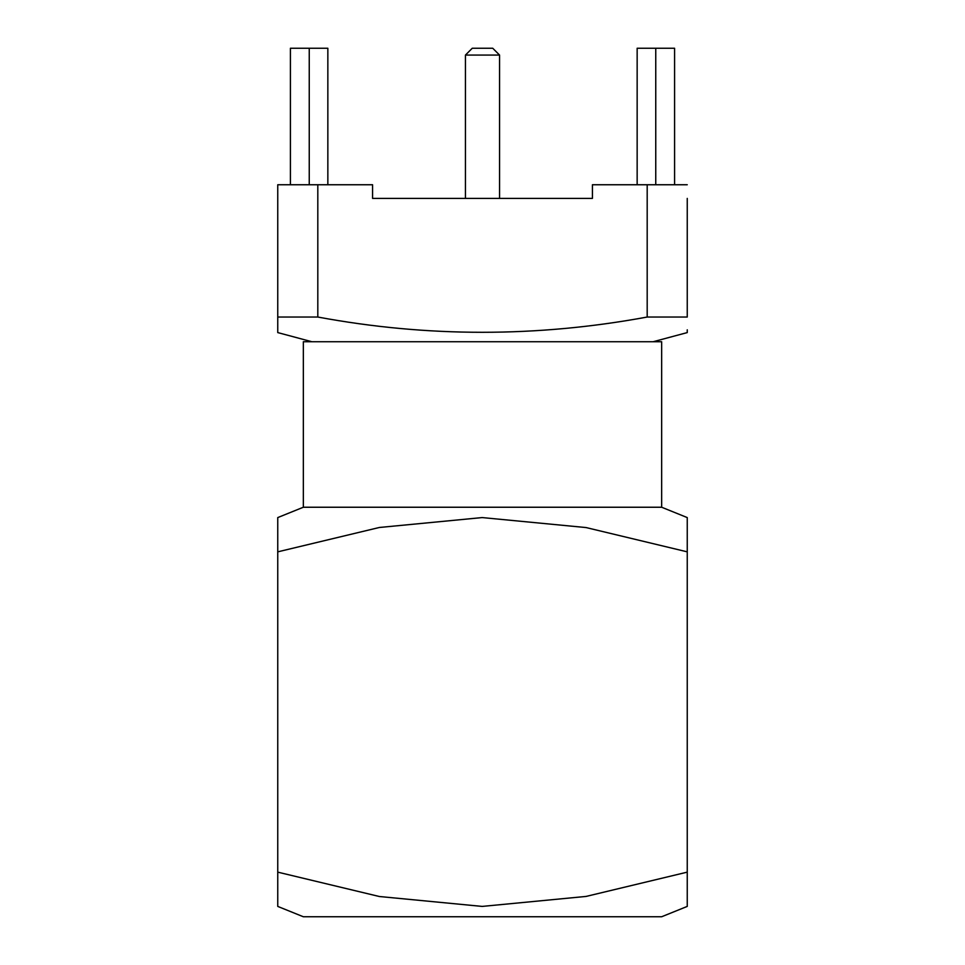 <?xml version="1.0" encoding="UTF-8"?>
<svg xmlns="http://www.w3.org/2000/svg" width="965" height="965" viewBox="0 0 965 965"><rect width="100%" height="100%" fill="white"/><g stroke="black" fill="none" stroke-linecap="round" stroke-linejoin="round"><path stroke-width="1.45" d="M303.336 507.24L661.664 507.24L661.664 341.731L303.336 341.731L303.336 507.24L277.751 517.578L277.751 551.847L277.751 517.578M277.751 551.847L379.354 527.481L482.186 517.578L586.081 527.566L687.249 551.847L687.249 517.578L687.249 872.143L586.081 896.425L482.186 906.412L379.354 896.509L277.751 872.143L277.751 906.412L277.751 551.847M661.664 507.24L687.249 517.578M687.249 872.143L687.249 906.412L661.664 916.75L303.336 916.75L277.751 906.412M499.568 198.404L499.568 55.077L465.432 55.077L465.432 198.404M465.432 55.077L472.259 48.25L492.741 48.25L499.568 55.077M653.124 341.731L687.249 332.587L687.249 330.995M687.249 329.813L687.249 332.587M687.249 198.404L687.249 317.039L647.189 317.039L647.189 184.749L592.426 184.749L592.426 198.404L372.574 198.404L372.574 184.749L317.811 184.749L317.811 317.039C427.362 337.376 537.155 337.376 647.189 317.039M317.811 317.039L277.751 317.039L277.751 329.813M311.876 341.731L277.751 332.587L277.751 184.749L317.811 184.749M327.847 184.749L327.847 48.25L290.417 48.25L290.417 184.749M674.583 48.25L674.583 184.749L674.583 48.25L655.754 48.25L655.754 184.749M637.153 184.749L637.153 48.25L655.754 48.25M687.249 184.749L647.189 184.749M309.246 184.749L309.246 48.25"/></g></svg>
